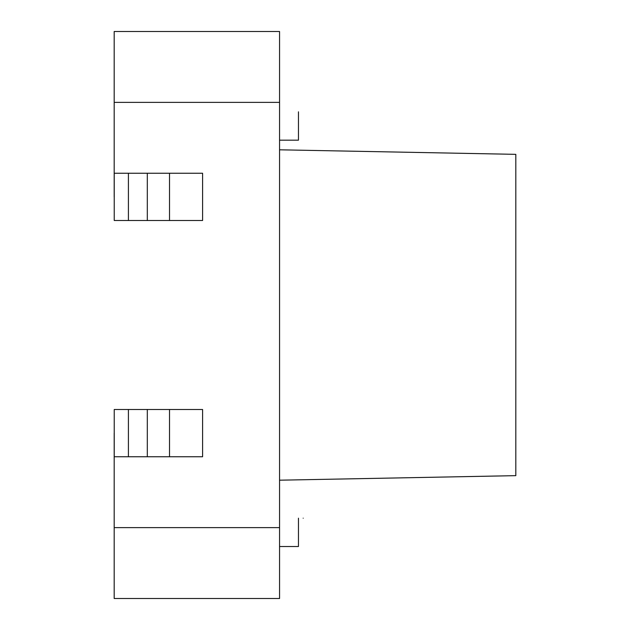 <?xml version="1.0" encoding="UTF-8"?>
<svg xmlns="http://www.w3.org/2000/svg" width="630" height="630" viewBox="0 0 630 630"><rect width="100%" height="100%" fill="white"/><g stroke="black" fill="none" stroke-linecap="round" stroke-linejoin="round"><path stroke-width="0.94" d="M114.188 433.125L114.188 598.5L279.562 598.5L279.562 31.5L114.188 31.5L114.188 196.875M303.188 518.175C303.188 487.707 303.188 487.707 303.188 518.175C303.188 548.643 303.188 548.643 303.188 518.175M298.462 518.175L298.462 546.525L298.462 518.175M298.462 111.825L298.462 140.175L298.462 111.825M279.562 149.806L515.812 154.35L515.812 475.65L279.562 480.194M114.235 409.5L114.235 456.75L128.41 456.75L128.41 409.5L114.235 409.5M128.41 456.75L202.592 456.75L202.592 409.5L128.41 409.5M114.235 173.25L114.235 220.5L128.41 220.5L128.41 173.25L114.235 173.25M128.41 173.25L202.592 173.25L202.592 220.5L169.517 220.5L169.517 173.25M128.41 220.5L169.517 220.5M279.562 527.625L114.188 527.625M279.562 102.375L114.188 102.375M169.517 456.75L169.517 409.5M147.31 456.75L147.31 409.5M147.31 220.5L147.31 173.25M279.562 546.525L298.462 546.525M279.562 140.175L298.462 140.175"/></g></svg>
